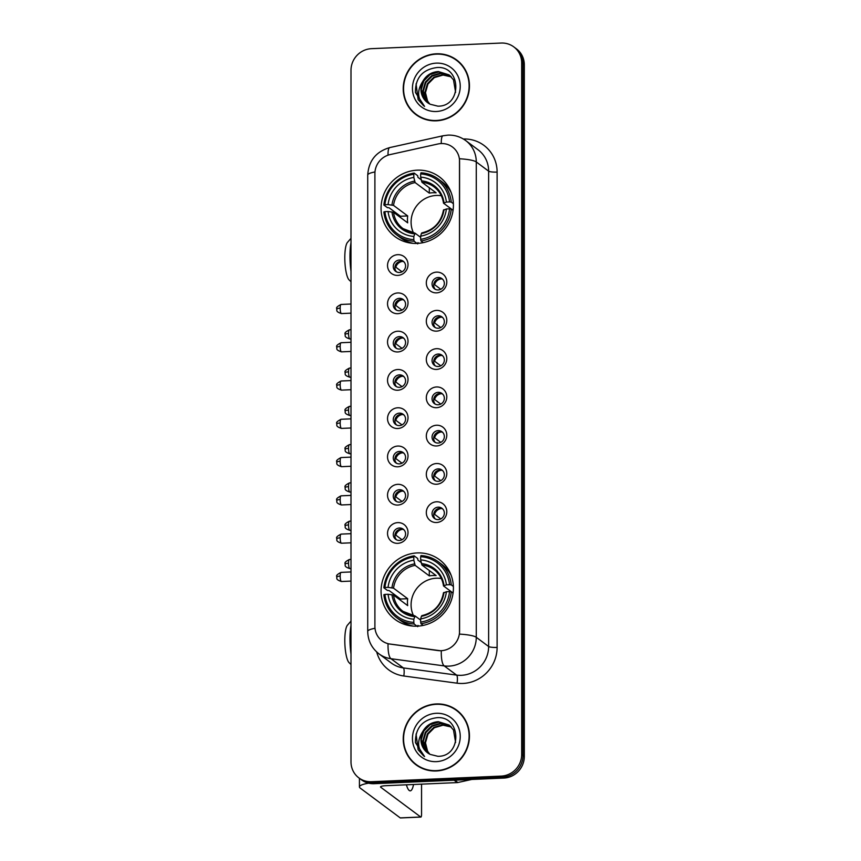 <?xml version="1.0" encoding="UTF-8"?>
<svg xmlns="http://www.w3.org/2000/svg" width="861" height="861" viewBox="0 0 861 861"><rect width="100%" height="100%" fill="white"/><g stroke="black" fill="none" stroke-linecap="round" stroke-linejoin="round"><path stroke-width="1.29" d="M417.23 552.923A37.227 35.602 -53.3 0 0 383.016 579.141A37.227 35.602 -53.3 0 0 395.005 619.403A37.227 35.602 -53.3 0 0 417.23 626.162A37.227 35.602 -53.3 0 0 451.455 599.956A37.227 35.602 -53.3 0 0 439.465 559.693A37.227 35.602 -53.3 0 0 417.23 552.923M417.23 170.166A37.227 35.602 -53.3 0 0 383.016 196.373A37.227 35.602 -53.3 0 0 395.005 236.635A37.227 35.602 -53.3 0 0 417.23 243.405A37.227 35.602 -53.3 0 0 451.455 217.187A37.227 35.602 -53.3 0 0 439.465 176.925A37.227 35.602 -53.3 0 0 417.23 170.166M397.782 275.402A10.536 10.074 126.7 0 1 387.536 265.479A10.536 10.074 126.7 0 1 397.782 254.673A10.536 10.074 126.7 0 1 408.017 264.596A10.536 10.074 126.7 0 1 397.782 275.402M399.429 260.044A6.318 6.049 -53.3 0 0 395.651 271.333A6.318 6.049 -53.3 0 0 405.24 268.029A6.318 6.049 -53.3 0 0 399.429 260.044M397.782 313.684A10.536 10.074 126.7 0 1 387.536 303.761A10.536 10.074 126.7 0 1 397.782 292.955A10.536 10.074 126.7 0 1 408.017 302.868A10.536 10.074 126.7 0 1 397.782 313.684M399.429 298.326A6.318 6.049 -53.3 0 0 395.651 309.616A6.318 6.049 -53.3 0 0 405.24 306.312A6.318 6.049 -53.3 0 0 399.429 298.326M397.782 351.955A10.536 10.074 126.7 0 1 387.536 342.032A10.536 10.074 126.7 0 1 397.782 331.227A10.536 10.074 126.7 0 1 408.017 341.15A10.536 10.074 126.7 0 1 397.782 351.955M399.429 336.597A6.318 6.049 -53.3 0 0 395.651 347.887A6.318 6.049 -53.3 0 0 405.24 344.583A6.318 6.049 -53.3 0 0 399.429 336.597M397.782 390.237A10.536 10.074 126.7 0 1 387.536 380.314A10.536 10.074 126.7 0 1 397.782 369.509A10.536 10.074 126.7 0 1 408.017 379.421A10.536 10.074 126.7 0 1 397.782 390.237M399.429 374.879A6.318 6.049 -53.3 0 0 395.651 386.169A6.318 6.049 -53.3 0 0 405.24 382.865A6.318 6.049 -53.3 0 0 399.429 374.879M397.782 428.509A10.536 10.074 126.7 0 1 387.536 418.586A10.536 10.074 126.7 0 1 397.782 407.78A10.536 10.074 126.7 0 1 408.017 417.703A10.536 10.074 126.7 0 1 397.782 428.509M399.429 413.151A6.318 6.049 -53.3 0 0 395.651 424.441A6.318 6.049 -53.3 0 0 405.24 421.137A6.318 6.049 -53.3 0 0 399.429 413.151M397.782 466.791A10.536 10.074 126.7 0 1 387.536 456.868A10.536 10.074 126.7 0 1 397.782 446.063A10.536 10.074 126.7 0 1 408.017 455.975A10.536 10.074 126.7 0 1 397.782 466.791M399.429 451.433A6.318 6.049 -53.3 0 0 395.651 462.723A6.318 6.049 -53.3 0 0 405.24 459.419A6.318 6.049 -53.3 0 0 399.429 451.433M397.782 505.063A10.536 10.074 126.7 0 1 387.536 495.14A10.536 10.074 126.7 0 1 397.782 484.334A10.536 10.074 126.7 0 1 408.017 494.257A10.536 10.074 126.7 0 1 397.782 505.063M399.429 489.705A6.318 6.049 -53.3 0 0 395.651 500.994A6.318 6.049 -53.3 0 0 405.24 497.69A6.318 6.049 -53.3 0 0 399.429 489.705M397.782 543.334A10.536 10.074 126.7 0 1 387.536 533.422A10.536 10.074 126.7 0 1 397.782 522.616A10.536 10.074 126.7 0 1 408.017 532.529A10.536 10.074 126.7 0 1 397.782 543.334M399.429 527.987A6.318 6.049 -53.3 0 0 395.651 539.277A6.318 6.049 -53.3 0 0 405.24 535.972A6.318 6.049 -53.3 0 0 399.429 527.987M436.559 292.858A10.536 10.074 126.7 0 1 426.313 282.946A10.536 10.074 126.7 0 1 436.559 272.13A10.536 10.074 126.7 0 1 446.794 282.053A10.536 10.074 126.7 0 1 436.559 292.858M438.206 277.511A6.318 6.049 -53.3 0 0 434.428 288.79A6.318 6.049 -53.3 0 0 444.018 285.497A6.318 6.049 -53.3 0 0 438.206 277.511M436.559 331.141A10.536 10.074 126.7 0 1 426.313 321.218A10.536 10.074 126.7 0 1 436.559 310.412A10.536 10.074 126.7 0 1 446.794 320.335A10.536 10.074 126.7 0 1 436.559 331.141M438.206 315.783A6.318 6.049 -53.3 0 0 434.428 327.072A6.318 6.049 -53.3 0 0 444.018 323.768A6.318 6.049 -53.3 0 0 438.206 315.783M436.559 369.412A10.536 10.074 126.7 0 1 426.313 359.5A10.536 10.074 126.7 0 1 436.559 348.683A10.536 10.074 126.7 0 1 446.794 358.606A10.536 10.074 126.7 0 1 436.559 369.412M438.206 354.054A6.318 6.049 -53.3 0 0 434.428 365.344A6.318 6.049 -53.3 0 0 444.018 362.04A6.318 6.049 -53.3 0 0 438.206 354.054M436.559 407.694A10.536 10.074 126.7 0 1 426.313 397.771A10.536 10.074 126.7 0 1 436.559 386.966A10.536 10.074 126.7 0 1 446.794 396.889A10.536 10.074 126.7 0 1 436.559 407.694M438.206 392.336A6.318 6.049 -53.3 0 0 434.428 403.626A6.318 6.049 -53.3 0 0 444.018 400.322A6.318 6.049 -53.3 0 0 438.206 392.336M436.559 445.966A10.536 10.074 126.7 0 1 426.313 436.043A10.536 10.074 126.7 0 1 436.559 425.237A10.536 10.074 126.7 0 1 446.794 435.16A10.536 10.074 126.7 0 1 436.559 445.966M438.206 430.608A6.318 6.049 -53.3 0 0 434.428 441.897A6.318 6.049 -53.3 0 0 444.018 438.593A6.318 6.049 -53.3 0 0 438.206 430.608M436.559 484.248A10.536 10.074 126.7 0 1 426.313 474.325A10.536 10.074 126.7 0 1 436.559 463.519A10.536 10.074 126.7 0 1 446.794 473.432A10.536 10.074 126.7 0 1 436.559 484.248M438.206 468.89A6.318 6.049 -53.3 0 0 434.428 480.18A6.318 6.049 -53.3 0 0 444.018 476.876A6.318 6.049 -53.3 0 0 438.206 468.89M436.559 522.519A10.536 10.074 126.7 0 1 426.313 512.596A10.536 10.074 126.7 0 1 436.559 501.791A10.536 10.074 126.7 0 1 446.794 511.714A10.536 10.074 126.7 0 1 436.559 522.519M438.206 507.161A6.318 6.049 -53.3 0 0 434.428 518.451A6.318 6.049 -53.3 0 0 444.018 515.147A6.318 6.049 -53.3 0 0 438.206 507.161M396.534 271.882L396.523 271.872A6.318 6.049 126.7 0 1 403.97 261.884M396.534 310.154L396.523 310.154A6.318 6.049 126.7 0 1 403.97 300.155M396.534 348.425L396.523 348.425A6.318 6.049 126.7 0 1 403.97 338.438M396.534 386.707L396.523 386.707A6.318 6.049 126.7 0 1 403.97 376.709M396.534 424.979L396.523 424.979A6.318 6.049 126.7 0 1 403.97 414.991M396.534 463.261L396.523 463.25A6.318 6.049 126.7 0 1 403.97 453.263M396.534 501.532L396.523 501.532A6.318 6.049 126.7 0 1 403.97 491.545M396.534 539.815L396.523 539.804A6.318 6.049 126.7 0 1 403.97 529.816M435.311 289.339L435.3 289.328A6.318 6.049 126.7 0 1 442.748 279.341M435.311 327.61L435.3 327.61A6.318 6.049 126.7 0 1 442.748 317.612M435.311 365.893L435.3 365.882A6.318 6.049 126.7 0 1 442.748 355.894M435.311 404.164L435.3 404.164A6.318 6.049 126.7 0 1 442.748 394.166M435.311 442.446L435.3 442.436A6.318 6.049 126.7 0 1 442.748 432.448M435.311 480.718L435.3 480.718A6.318 6.049 126.7 0 1 442.748 470.719M435.311 518.989L435.3 518.989A6.318 6.049 126.7 0 1 442.748 509.002M437.926 143.991A18.964 18.135 126.7 0 1 441.133 143.561A18.964 18.135 126.7 0 1 452.455 147.005A18.964 18.135 126.7 0 1 459.57 161.416L459.57 631.242A18.964 18.135 126.7 0 1 437.926 650.55L390.141 644.093A18.964 18.135 126.7 0 1 382.015 640.788A18.964 18.135 126.7 0 1 374.901 626.377L374.901 173.621A18.964 18.135 126.7 0 1 390.141 154.582L437.926 143.991M436.344 53.802A34.063 32.578 -53.3 0 0 405.025 77.791A34.063 32.578 -53.3 0 0 416.003 114.642A34.063 32.578 -53.3 0 0 436.344 120.82A34.063 32.578 -53.3 0 0 467.663 96.841A34.063 32.578 -53.3 0 0 456.685 59.99A34.063 32.578 -53.3 0 0 436.344 53.802M411.881 110.445A34.063 32.578 -53.3 0 0 416.67 115.116M436.344 703.954A34.063 32.578 -53.3 0 0 405.025 727.932A34.063 32.578 -53.3 0 0 416.003 764.783A34.063 32.578 -53.3 0 0 436.344 770.972A34.063 32.578 -53.3 0 0 467.663 746.982A34.063 32.578 -53.3 0 0 456.685 710.142A34.063 32.578 -53.3 0 0 436.344 703.954M411.881 760.597A34.063 32.578 -53.3 0 0 416.67 765.268M459.494 158.768L459.494 634.116A24.582 4.413 0 0 1 476.273 637.301A28.09 26.863 126.7 0 1 448.968 666.123A28.09 26.863 126.7 0 1 444.222 665.908L390.969 658.708A28.09 26.863 126.7 0 1 378.937 653.822L391.292 663.024A28.09 26.863 -53.3 0 0 403.325 667.91L456.578 675.099A28.09 26.863 -53.3 0 0 461.324 675.315A28.09 26.863 -53.3 0 0 488.628 646.503L488.628 171.156A28.09 26.863 -53.3 0 0 478.103 149.803L465.747 140.601A28.09 26.863 126.7 0 1 476.273 161.954A24.582 4.413 180 0 0 459.494 158.768M358.897 777.903L361.534 779.862A21.073 20.147 -53.3 0 0 374.115 783.693L503.836 778.064L502.523 777.085A21.073 20.147 -53.3 0 0 523.004 755.474L523.004 63.875A21.073 20.147 -53.3 0 0 515.104 47.861A21.073 20.147 -53.3 0 1 523.004 63.875L523.004 755.474A21.073 20.147 -53.3 0 1 502.523 777.085L372.802 782.703L502.523 777.085L501.199 776.105A21.073 20.147 -53.3 0 0 521.68 754.494L521.68 62.885A21.073 20.147 -53.3 0 0 513.78 46.881A21.073 20.147 -53.3 0 0 501.199 43.05L371.478 48.668A21.073 20.147 -53.3 0 0 350.997 70.29L350.997 761.888A21.073 20.147 -53.3 0 0 358.897 777.903A21.073 20.147 -53.3 0 0 371.478 781.723L501.199 776.105M360.221 778.882A21.073 20.147 -53.3 0 0 372.802 782.703A21.073 20.147 -53.3 0 1 360.221 778.882M463.336 138.998A35.118 33.579 126.7 0 1 497.109 172.082L497.109 647.429A35.118 33.579 126.7 0 1 462.97 683.451A35.118 33.579 126.7 0 1 457.04 683.182A7.028 1.819 -82.3 0 0 456.578 675.099L444.222 665.908A24.582 6.35 97.7 0 1 441.295 650.841L388.031 643.78A24.582 6.35 97.7 0 0 390.969 658.708L403.325 667.91A7.028 1.819 -82.3 0 1 403.787 675.993A35.118 33.579 126.7 0 1 376.709 651.981M457.331 710.637A34.063 32.578 -53.3 0 0 451.487 707.398M457.331 60.496A34.063 32.578 -53.3 0 0 451.487 57.246M503.836 778.064A21.073 20.147 -53.3 0 0 524.317 756.453L524.317 64.855A21.073 20.147 -53.3 0 0 516.417 48.84L513.78 46.881M462.12 65.167A33.708 32.234 -53.3 0 0 457.794 61.249L456.47 60.27A33.708 32.234 -53.3 0 0 436.344 54.146A33.708 32.234 -53.3 0 0 405.348 77.888A33.708 32.234 -53.3 0 0 416.207 114.352A33.708 32.234 -53.3 0 0 436.344 120.475A33.708 32.234 -53.3 0 0 467.34 96.744A33.708 32.234 -53.3 0 0 456.47 60.27M429.499 103.89L427.056 100.683L424.947 92.278L427.411 83.678L433.826 77.21L442.543 74.659L451.035 76.618M429.79 104.041L427.583 101.071L425.474 92.665L427.928 84.066L434.353 77.598L443.06 75.047L451.261 76.855M428.347 103.212L424.968 99.133L422.859 90.717L425.312 82.118L431.738 75.65L440.445 73.099L450.077 75.714M428.627 103.395L425.495 99.521L423.375 91.115L425.84 82.505L432.265 76.037L440.972 73.486L450.325 75.929M422.74 81.451A17.554 16.789 -53.3 0 0 427.508 102.62A17.554 16.789 -53.3 0 0 430.22 104.256L437.894 106.161C462.303 106.624 461.474 65.856 437.227 67.502C422.579 69.418 415.314 77.738 415.422 92.45L424.57 106.409C417.337 99.004 416.724 90.696 422.74 81.451C426.152 75.359 431.35 72.055 438.357 71.538L449.065 74.896L453.489 79.793L455.609 92.331M427.54 102.653L423.397 97.96L421.287 89.555L423.752 80.945L430.166 74.487L438.873 71.926L449.324 75.09M436.344 63.133A24.582 23.505 -53.3 0 0 412.441 88.349A24.582 23.505 -53.3 0 0 436.344 111.499A24.582 23.505 -53.3 0 0 460.237 86.283A24.582 23.505 -53.3 0 0 436.344 63.133M416.207 114.352L417.531 115.342A33.708 32.234 -53.3 0 0 422.514 118.366M423.73 105.838L418.155 99.639L416.067 83.883M462.12 715.308A33.708 32.234 -53.3 0 0 457.794 711.401L456.47 710.422A33.708 32.234 -53.3 0 0 436.344 704.298A33.708 32.234 -53.3 0 0 405.348 728.04A33.708 32.234 -53.3 0 0 416.207 764.503A33.708 32.234 -53.3 0 0 436.344 770.627A33.708 32.234 -53.3 0 0 467.34 746.885A33.708 32.234 -53.3 0 0 456.47 710.422M429.499 754.042L427.056 750.835L424.947 742.43L427.411 733.82L433.826 727.362L442.543 724.801L451.035 726.759M429.79 754.193L427.583 751.222L425.474 742.817L427.928 734.207L434.353 727.749L443.06 725.188L451.261 726.996M428.347 753.364L424.968 749.274L422.859 740.869L425.312 732.259L431.738 725.801L440.445 723.251L450.077 725.866M428.627 753.536L425.495 749.662L423.375 741.256L425.84 732.657L432.265 726.189L440.972 723.638L450.325 726.081M422.74 731.592A17.554 16.789 -53.3 0 0 427.508 752.772A17.554 16.789 -53.3 0 0 430.22 754.408L437.894 756.302C462.303 756.765 461.474 716.008 437.227 717.654C422.579 719.559 415.314 727.879 415.422 742.602L424.57 756.55C417.337 749.156 416.724 740.837 422.74 731.592C426.152 725.5 431.35 722.196 438.357 721.69L449.065 725.037L453.489 729.945L455.609 742.473M427.54 752.794L423.397 748.112L421.287 739.696L423.752 731.097L430.166 724.628L438.873 722.078L449.324 725.242M436.344 713.285A24.582 23.505 -53.3 0 0 412.441 738.501A24.582 23.505 -53.3 0 0 436.344 761.641A24.582 23.505 -53.3 0 0 460.237 736.424A24.582 23.505 -53.3 0 0 436.344 713.285M416.207 764.503L417.531 765.483A33.708 32.234 -53.3 0 0 422.514 768.507M423.73 755.98L418.155 749.78L416.067 734.035M350.997 281.762L349.082 279.9A19.319 4.456 -92.5 0 1 344.798 257.74A19.319 4.456 -92.5 0 1 347.457 242.404L350.997 238.325M350.997 242.694A26.336 6.081 87.5 0 0 349.975 256.212A26.336 6.081 87.5 0 0 350.997 271.258M441.306 195.727A25.991 24.851 -53.3 0 0 436.344 195.447A25.991 24.851 -53.3 0 0 413.549 233.008M417.025 243.405L414.152 241.274L413.818 239.638A33.428 31.975 -53.3 0 1 384.921 211.634L388.074 211.505A30.2 28.876 -53.3 0 0 413.818 236.441L415.153 233.245L420.652 237.345M400.365 217.402A33.364 31.9 126.7 0 1 400.473 216.251L389.107 207.792L387.396 207.652L383.877 205.036L384.921 204.724A33.428 31.975 -53.3 0 1 413.818 174.223L413.818 177.42A30.2 28.876 -53.3 0 0 388.074 204.595L393.531 205.402L407.683 215.939A25.991 24.851 -53.3 0 0 407.683 222.848L393.531 212.312L388.074 211.505M449.55 201.926L451.261 202.109A34.838 33.31 -53.3 0 0 438.367 179.088A34.838 33.31 -53.3 0 0 420.975 172.781L420.652 173.933A33.428 31.975 -53.3 0 1 449.55 201.926L446.396 202.066A30.2 28.876 -53.3 0 0 420.652 177.129L421.976 182.295L436.129 192.832A25.991 24.851 -53.3 0 0 432.717 192.746A25.991 24.851 -53.3 0 0 429.305 193.122L415.153 182.586L413.818 177.42M418.833 243.297L417.94 242.63L417.671 243.889M413.818 174.223L414.152 173.083L417.671 175.709L417.94 177.355L421.18 179.777M384.921 211.634L383.877 211.946A34.838 33.31 -53.3 0 0 396.76 234.967L400.29 237.593A34.838 33.31 -53.3 0 0 413.409 243.362M420.975 240.972A34.838 33.31 -53.3 0 0 451.261 209.019L449.55 208.836A33.428 31.975 -53.3 0 1 420.652 239.336L420.975 240.972L423.214 242.641M453.058 210.364L451.261 209.019M396.76 234.967A34.838 33.31 -53.3 0 0 414.152 241.274M414.152 173.083A34.838 33.31 -53.3 0 0 383.877 205.036M420.652 239.336L420.652 236.14A30.2 28.876 -53.3 0 0 446.396 208.975L449.55 208.836M413.818 236.441L413.818 239.638M388.074 204.595L384.921 204.724M446.396 208.975L443.598 210.138M444.018 209.664A27.014 25.83 -53.3 0 1 421.395 233.535L420.652 236.14M391.949 211.924A27.014 25.83 -53.3 0 0 414.571 233.837L415.153 233.245M451.186 192.627A34.838 33.31 -53.3 0 0 441.887 181.714L438.367 179.088M451.261 202.109L453.392 203.702M420.652 177.129L420.652 173.933M453.069 210.288L443.598 203.228L446.396 202.066M443.598 203.228L444.018 202.755A27.014 25.83 -53.3 0 0 421.395 180.842M429.305 187.752L429.305 193.122M407.683 215.939L400.473 216.251M350.997 664.52L349.082 662.669A19.319 4.456 -92.5 0 1 344.798 640.498A19.319 4.456 -92.5 0 1 347.457 625.172L350.997 621.082M350.997 625.463A26.336 6.081 87.5 0 0 349.975 638.98A26.336 6.081 87.5 0 0 350.997 654.016M441.306 578.495A25.991 24.851 -53.3 0 0 436.344 578.205A25.991 24.851 -53.3 0 0 413.549 615.776M417.025 626.173L414.152 624.031L413.818 622.395A33.428 31.975 -53.3 0 1 384.921 594.402L388.074 594.262A30.2 28.876 -53.3 0 0 413.818 619.199L415.153 616.013L420.652 620.103M400.365 600.16A33.364 31.9 126.7 0 1 400.473 599.019L389.107 590.56L387.396 590.42L383.877 587.794L384.921 587.493A33.428 31.975 -53.3 0 1 413.818 556.992L413.818 560.188A30.2 28.876 -53.3 0 0 388.074 587.353L393.531 588.171L407.683 598.707A25.991 24.851 -53.3 0 0 407.683 605.617L393.531 595.08L388.074 594.262M449.55 584.694L451.261 584.877A34.838 33.31 -53.3 0 0 438.367 561.846A34.838 33.31 -53.3 0 0 420.975 555.549L420.652 556.69A33.428 31.975 -53.3 0 1 449.55 584.694L446.396 584.834A30.2 28.876 -53.3 0 0 420.652 559.887L421.976 565.064L436.129 575.6A25.991 24.851 -53.3 0 0 432.717 575.514A25.991 24.851 -53.3 0 0 429.305 575.891L415.153 565.354L413.818 560.188M418.833 626.065L417.94 625.398L417.671 626.657M413.818 556.992L414.152 555.84L417.671 558.466L417.94 560.124L421.18 562.534M384.921 594.402L383.877 594.703A34.838 33.31 -53.3 0 0 396.76 617.735L400.29 620.361A34.838 33.31 -53.3 0 0 413.409 626.13M420.975 623.741A34.838 33.31 -53.3 0 0 451.261 591.787L449.55 591.604A33.428 31.975 -53.3 0 1 420.652 622.105L420.975 623.741L423.214 625.398M453.058 593.132L451.261 591.787M396.76 617.735A34.838 33.31 -53.3 0 0 414.152 624.031M414.152 555.84A34.838 33.31 -53.3 0 0 383.877 587.794M420.652 622.105L420.652 618.908A30.2 28.876 -53.3 0 0 446.396 591.733L449.55 591.604M413.818 619.199L413.818 622.395M388.074 587.353L384.921 587.493M446.396 591.733L443.598 592.906M444.018 592.433A27.014 25.83 -53.3 0 1 421.395 616.304L420.652 618.908M391.949 594.682A27.014 25.83 -53.3 0 0 414.571 616.605L415.153 616.013M451.186 575.396A34.838 33.31 -53.3 0 0 441.887 564.472L438.367 561.846M451.261 584.877L453.392 586.47M420.652 559.887L420.652 556.69M453.069 593.057L443.598 585.997L446.396 584.834M443.598 585.997L444.018 585.523A27.014 25.83 -53.3 0 0 421.395 563.6M429.305 570.509L429.305 575.891M407.683 598.707L400.473 599.019M441.359 278.856A7.727 7.383 -53.3 0 0 434.601 284.657L440.778 289.264M433.74 284.571L434.601 284.657M441.359 317.139A7.727 7.383 -53.3 0 0 434.601 322.94L440.778 327.535M433.74 322.843L434.601 322.94M441.359 355.41A7.727 7.383 -53.3 0 0 434.601 361.211L440.778 365.817M433.74 361.125L434.601 361.211M441.359 393.681A7.727 7.383 -53.3 0 0 434.601 399.493L440.778 404.089M433.74 399.396L434.601 399.493M441.359 431.964A7.727 7.383 -53.3 0 0 434.601 437.765L440.778 442.36M433.74 437.679L434.601 437.765M441.359 470.235A7.727 7.383 -53.3 0 0 434.601 476.047L440.778 480.642M433.74 475.95L434.601 476.047M441.359 508.517A7.727 7.383 -53.3 0 0 434.601 514.318L440.778 518.914M433.74 514.232L434.601 514.318M402.582 261.4A7.727 7.383 -53.3 0 0 395.823 267.201L402.001 271.796M394.962 267.114L395.823 267.201M402.582 299.671A7.727 7.383 -53.3 0 0 395.823 305.483L402.001 310.078M394.962 305.386L395.823 305.483M402.582 337.953A7.727 7.383 -53.3 0 0 395.823 343.754L402.001 348.35M394.962 343.668L395.823 343.754M402.582 376.225A7.727 7.383 -53.3 0 0 395.823 382.036L402.001 386.632M394.962 381.94L395.823 382.036M402.582 414.507A7.727 7.383 -53.3 0 0 395.823 420.308L402.001 424.904M394.962 420.222L395.823 420.308M402.582 452.778A7.727 7.383 -53.3 0 0 395.823 458.59L402.001 463.186M394.962 458.493L395.823 458.59M402.582 491.061A7.727 7.383 -53.3 0 0 395.823 496.862L402.001 501.457M394.962 496.775L395.823 496.862M402.582 529.332A7.727 7.383 -53.3 0 0 395.823 535.144L402.001 539.739M394.962 535.047L395.823 535.144M368.669 783.176A28.09 5.048 180 0 0 359.435 786.911A28.09 5.048 180 0 0 360.221 788.095L400.247 817.896L420.728 817.014L380.702 787.212A7.028 1.259 0 0 1 380.508 786.911A7.028 1.259 0 0 1 385.889 785.695L457.277 782.595L454.091 780.227M420.728 817.014A3.509 0.807 87.5 0 0 420.878 817.067A3.509 0.807 87.5 0 0 421.556 814.172L421.556 784.145M406.392 784.802A22.472 5.188 87.5 0 0 410.234 790.85A22.472 5.188 87.5 0 0 413.549 784.489M471.645 779.463L457.869 782.52A3.509 3.358 126.7 0 1 457.277 782.595M497.109 647.429A7.028 1.259 0 0 1 488.628 646.503L476.273 637.301L476.273 161.954L488.628 171.156A7.028 1.259 0 0 0 497.109 172.082M465.747 140.601C460.42 136.727 454.479 134.897 447.903 135.123L443.049 135.769A24.582 4.822 77.5 0 0 441.284 143.561M375.009 628.304A24.582 4.413 180 0 0 367.722 631.436C367.927 640.659 371.661 648.118 378.937 653.822M367.722 631.436L367.722 175.095A24.582 4.413 0 0 1 374.976 171.963M367.722 175.095C368.669 160.781 376.031 151.611 389.796 147.575A24.582 4.822 77.5 0 0 388.031 155.184M457.04 683.182L403.787 675.993M521.68 754.494L524.317 756.453M521.68 62.885L524.317 64.855M371.478 781.723L374.115 783.693M393.531 212.312A25.991 24.851 -53.3 0 0 403.045 228.617A25.991 24.851 -53.3 0 0 414.905 233.223M415.153 182.586A25.991 24.851 -53.3 0 0 393.531 205.402M414.571 181.133A27.014 25.83 -53.3 0 0 391.949 205.015M443.501 203.099C442.479 196.34 439.336 190.948 434.084 186.923A25.991 24.851 -53.3 0 0 421.976 182.295M393.531 595.08A25.991 24.851 -53.3 0 0 403.045 611.385A25.991 24.851 -53.3 0 0 414.905 615.992M415.153 565.354A25.991 24.851 -53.3 0 0 393.531 588.171M414.571 563.901A27.014 25.83 -53.3 0 0 391.949 587.772M443.501 585.867C442.479 579.098 439.336 573.706 434.084 569.691A25.991 24.851 -53.3 0 0 421.976 565.064M348.544 333.584A4.563 1.055 -92.5 0 1 349.415 329.817C342.226 333.498 346.144 333.993 345.046 334.38A4.563 0.818 0 0 1 348.544 333.584A4.563 1.055 -92.5 0 0 349.814 338.943L350.997 338.89M348.544 371.855A4.563 1.055 -92.5 0 1 349.415 368.099C342.226 371.78 346.144 372.275 345.046 372.652A4.563 0.818 0 0 1 348.544 371.855A4.563 1.055 -92.5 0 0 349.814 377.215L350.997 377.161M348.544 410.137A4.563 1.055 -92.5 0 1 349.415 406.37C342.226 410.051 346.144 410.546 345.046 410.934A4.563 0.818 0 0 1 348.544 410.137A4.563 1.055 -92.5 0 0 349.814 415.497L350.997 415.443M348.544 448.409A4.563 1.055 -92.5 0 1 349.415 444.653C342.226 448.333 346.144 448.829 345.046 449.205A4.563 0.818 0 0 1 348.544 448.409A4.563 1.055 -92.5 0 0 349.814 453.769L350.997 453.715M348.544 486.691A4.563 1.055 -92.5 0 1 349.415 482.924C342.226 486.605 346.144 487.1 345.046 487.487A4.563 0.818 0 0 1 348.544 486.691A4.563 1.055 -92.5 0 0 349.814 492.051L350.997 491.997M348.544 524.962A4.563 1.055 -92.5 0 1 349.415 521.196C342.226 524.876 346.144 525.371 345.046 525.759A4.563 0.818 0 0 1 348.544 524.962A4.563 1.055 -92.5 0 0 349.814 530.322L350.997 530.268M348.544 563.245A4.563 1.055 -92.5 0 1 349.415 559.478C342.226 563.159 346.144 563.654 345.046 564.041A4.563 0.818 0 0 1 348.544 563.245A4.563 1.055 -92.5 0 0 349.814 568.594L350.997 568.551M340.17 308.216A4.563 1.055 -92.5 0 1 341.053 304.45C333.864 308.13 337.77 308.625 336.683 309.013A4.563 0.818 0 0 1 340.17 308.216A4.563 1.055 -92.5 0 0 341.44 313.576L350.997 313.156M340.17 346.488A4.563 1.055 -92.5 0 1 341.053 342.732C333.864 346.413 337.77 346.908 336.683 347.284A4.563 0.818 0 0 1 340.17 346.488A4.563 1.055 -92.5 0 0 341.44 351.848L350.997 351.439M340.17 384.77A4.563 1.055 -92.5 0 1 341.053 381.003C333.864 384.684 337.77 385.179 336.683 385.567A4.563 0.818 0 0 1 340.17 384.77A4.563 1.055 -92.5 0 0 341.44 390.13L350.997 389.71M340.17 423.042A4.563 1.055 -92.5 0 1 341.053 419.285C333.864 422.955 337.77 423.451 336.683 423.838A4.563 0.818 0 0 1 340.17 423.042A4.563 1.055 -92.5 0 0 341.44 428.401L350.997 427.992M340.17 461.324A4.563 1.055 -92.5 0 1 341.053 457.557C333.864 461.238 337.77 461.733 336.683 462.12A4.563 0.818 0 0 1 340.17 461.324A4.563 1.055 -92.5 0 0 341.44 466.684L350.997 466.264M340.17 499.595A4.563 1.055 -92.5 0 1 341.053 495.828C333.864 499.509 337.77 500.004 336.683 500.392A4.563 0.818 0 0 1 340.17 499.595A4.563 1.055 -92.5 0 0 341.44 504.955L350.997 504.546M340.17 537.877A4.563 1.055 -92.5 0 1 341.053 534.111C333.864 537.791 337.77 538.286 336.683 538.674A4.563 0.818 0 0 1 340.17 537.877A4.563 1.055 -92.5 0 0 341.44 543.226L350.997 542.817M340.17 576.149A4.563 1.055 -92.5 0 1 341.053 572.382C333.864 576.063 337.77 576.558 336.683 576.945A4.563 0.818 0 0 1 340.17 576.149A4.563 1.055 -92.5 0 0 341.44 581.509L350.997 581.089M380.702 787.212L380.702 786.62M454.748 780.195L457.869 782.52M443.049 135.769L389.796 147.575M449.819 189.452L448.699 188.624M421.804 232.9C433.858 229.984 441.09 222.342 443.501 209.976M415.024 233.191L403.045 228.617M409.976 242.974L408.857 242.135M449.819 572.221L448.699 571.381M421.804 615.669C433.858 612.741 441.09 605.1 443.501 592.745M415.024 615.959L403.045 611.385M409.976 625.732L408.857 624.903M349.415 329.817L350.997 329.752M349.814 338.943C343.044 336.769 345.928 335.22 345.046 334.38M349.415 368.099L350.997 368.024M349.814 377.215C343.044 375.041 345.928 373.491 345.046 372.652M349.415 406.37L350.997 406.306M349.814 415.497C343.044 413.323 345.928 411.773 345.046 410.934M349.415 444.653L350.997 444.577M349.814 453.769C343.044 451.594 345.928 450.045 345.046 449.205M349.415 482.924L350.997 482.86M349.814 492.051C343.044 489.877 345.928 488.327 345.046 487.487M349.415 521.196L350.997 521.131M349.814 530.322C343.044 528.148 345.928 526.598 345.046 525.759M349.415 559.478L350.997 559.413M349.814 568.594C343.044 566.43 345.928 564.881 345.046 564.041M341.053 304.45L350.997 304.019M341.44 313.576C334.671 311.402 337.566 309.852 336.683 309.013M341.053 342.732L350.997 342.301M341.44 351.848C334.671 349.674 337.566 348.124 336.683 347.284M341.053 381.003L350.997 380.573M341.44 390.13C334.671 387.956 337.566 386.406 336.683 385.567M341.053 419.285L350.997 418.844M341.44 428.401C334.671 426.227 337.566 424.677 336.683 423.838M341.053 457.557L350.997 457.126M341.44 466.684C334.671 464.51 337.566 462.96 336.683 462.12M341.053 495.828L350.997 495.398M341.44 504.955C334.671 502.781 337.566 501.231 336.683 500.392M341.053 534.111L350.997 533.68M341.44 543.226C334.671 541.063 337.566 539.503 336.683 538.674M341.053 572.382L350.997 571.952M341.44 581.509C334.671 579.335 337.566 577.785 336.683 576.945M359.435 786.911L359.435 778.301M420.878 817.067L400.397 817.95"/></g></svg>
